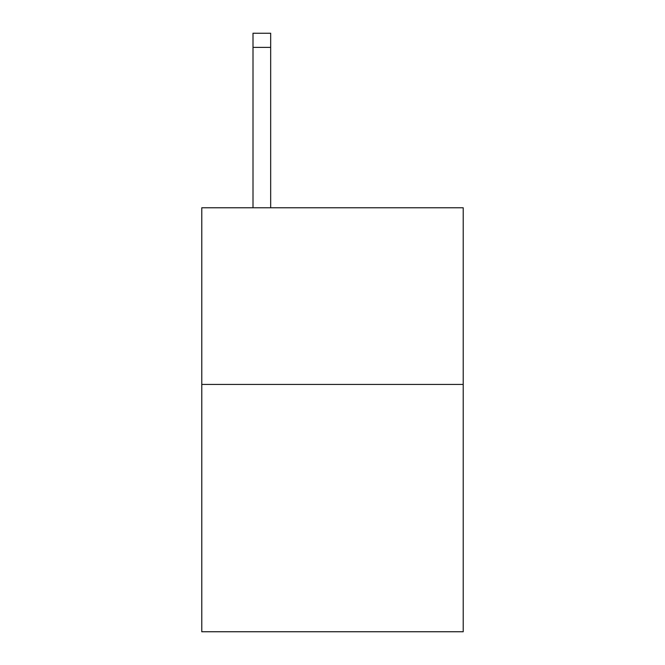 <?xml version="1.0" encoding="UTF-8"?>
<svg xmlns="http://www.w3.org/2000/svg" width="665" height="665" viewBox="0 0 665 665"><rect width="100%" height="100%" fill="white"/><g stroke="black" fill="none" stroke-linecap="round" stroke-linejoin="round"><path stroke-width="1" d="M463.222 384.437L463.222 631.75L201.778 631.75L201.778 207.779L463.222 207.779L463.222 384.437L201.778 384.437M270.672 207.779L270.672 47.381L253.008 47.381L253.008 33.25L270.672 33.25L270.672 47.381M253.008 207.779L253.008 47.381M270.672 33.25L253.008 33.25"/></g></svg>

